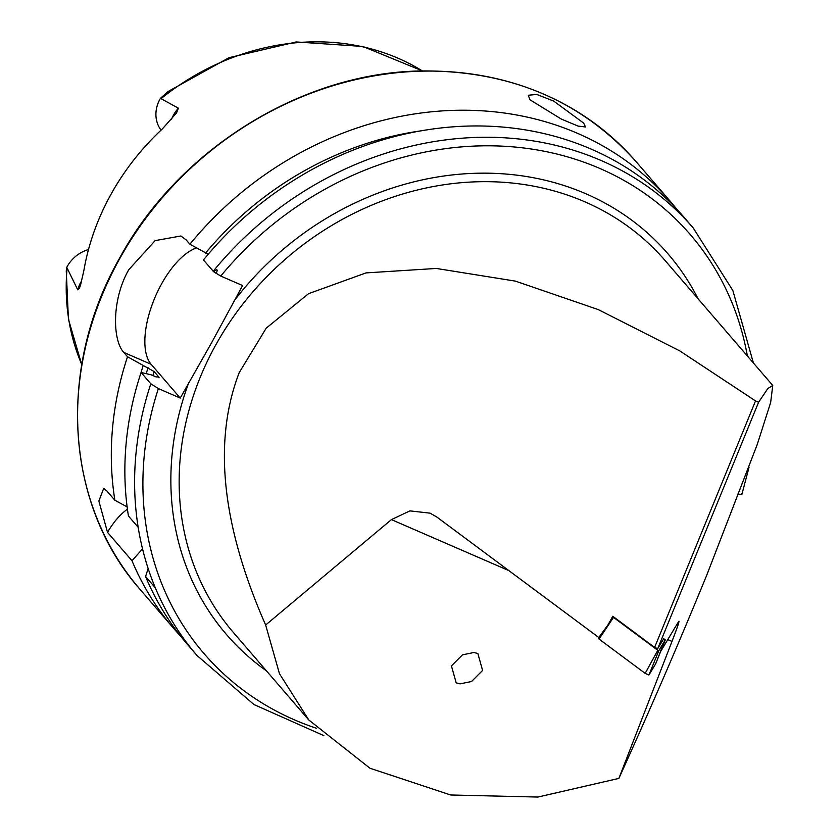 <?xml version="1.0" encoding="UTF-8"?>
<svg xmlns="http://www.w3.org/2000/svg" width="839" height="839" viewBox="0 0 839 839"><rect width="100%" height="100%" fill="white"/><g stroke="black" fill="none" stroke-linecap="round" stroke-linejoin="round"><path stroke-width="1.26" d="M663.701 638.678L665.254 639.905L658.762 650.739L648.935 675.007L645.17 673.371L599.067 639.087L598.312 638.206L598.752 637.472M598.312 638.206L613.739 616.98M613.54 617.315L599.067 639.087M645.17 673.371L657.818 650.319L613.729 617.535M657.818 650.319L658.762 650.739M665.264 639.905L655.731 663.691L665.065 639.685M655.731 663.691L648.935 675.007M477.852 653.497L473.962 652.48L462.488 654.85L451.434 665.904L456.185 682.852L460.066 683.869L471.549 681.509L482.593 670.445L477.852 653.497M529.912 99.757L528.297 95.247L536.761 94.429L553.73 101.11L583.64 123.081L585.58 127.004L578.071 126.081L561.312 119.075L529.912 99.757M161.067 130.139A31.966 27.939 -40.8 0 1 160.008 99.065A31.966 27.939 -40.8 0 1 160.427 98.341L168.083 91.514L228.995 57.692L296.251 41.95L362.836 46.46L422.52 70.948M88.504 249.54A31.966 27.939 139.2 0 0 67.151 266.592A31.966 27.939 139.2 0 0 66.753 267.326L66.26 270.913L68.42 319.26L81.74 364.64M171.607 119.18A31.966 27.939 -40.8 0 1 178.403 108.2L176.515 112.961L162.336 128.944A235.885 206.153 -40.8 0 0 110.926 194.428A235.885 206.153 -40.8 0 0 83.879 270.494L80.722 284.327L79.411 288.312L77.733 289.812L66.753 267.326M180.742 636.287A327.493 286.214 -40.8 0 1 173.799 628.558A327.493 286.214 -40.8 0 1 132.006 560.756L107.507 532.335L98.866 501.051L103.69 488.392L106.983 491.109L114.88 500.264A327.493 286.214 -40.8 0 1 127.518 356.743L123.805 352.432C112.416 340.288 111.65 299.429 128.776 269.707L155.121 240.636L180.836 235.99L186.174 239.923L189.887 244.233L208.229 254.238M216.105 273.577C218.067 269.256 217.249 268.658 213.672 271.763L220.751 276.062L242.607 285.554L211.837 342.291L180.238 398.064L158.382 388.572L150.821 383.78L141.078 372.474L151.125 374.802L155.981 376.91L158.718 376.889L154.103 371.53L127.518 356.743M755.53 400.927L758.582 402.259L657.682 648.715L654.619 647.393L755.53 400.927L679.737 350.87L598.28 309.601L515.408 281.117L436.28 268.449L365.993 272.906L308.574 293.671L266.246 328.133L239.251 372.537C212.854 440.926 221.653 525.078 265.648 625.024L279.471 673.717L308.804 719.988L369.989 768.251L450.669 794.984L537.925 797.05L618.878 778.403C649.575 710.885 678.824 643.24 706.627 575.47L757.218 444.565L770.653 402.479L772.761 385.458L665.17 260.614A284.924 249.005 -40.8 0 0 215.654 345.154A284.924 249.005 -40.8 0 0 233.504 632.627L308.804 719.988M654.619 647.393L612.785 616.277L608.065 624.772L613.036 616.455M657.682 648.715L663.743 638.699M758.582 402.259L767.79 388.593L772.761 385.458M741.508 493.689C742.421 495.01 741.277 495.02 738.068 493.71M213.19 271.27A327.493 286.214 -40.8 0 1 693.255 227.998L683.523 216.693A327.493 286.214 -40.8 0 0 203.447 259.964L213.672 271.763M608.065 624.772L598.794 637.504L436.846 517.044L430.145 513.174L409.967 510.878L391.414 519.614L265.648 625.024M660.576 651.609L678.384 621.93C680.03 619.57 677.902 626.072 671.987 641.436L618.878 778.403M678.384 621.93L678.971 621.217M178.403 108.2L160.427 98.341M323.875 735.635L254.007 704.561L197.102 655.595L187.359 644.289A327.493 286.214 -40.8 0 1 145.567 576.487L155.309 587.793A327.493 286.214 -40.8 0 1 138.173 527.301A327.493 286.214 -40.8 0 1 150.821 383.78M148.157 568.548L145.567 576.487M132.006 560.756L142.536 548.884M138.173 527.301L128.43 515.995A327.493 286.214 -40.8 0 1 141.078 372.474M159.011 377.519L158.718 376.889A301.128 263.173 -40.8 0 0 158.466 377.686M140.9 373.019A312.16 272.811 -40.8 0 1 143.186 365.584M205.545 253.074A312.16 272.811 -40.8 0 1 422.08 130.695M114.88 500.264L127.129 506.892M189.887 244.233A327.493 286.214 -40.8 0 1 669.962 200.961A327.493 286.214 -40.8 0 1 676.58 208.974M180.238 398.064L151.146 364.304A65.494 29.323 113.5 0 1 153.317 301.516A65.494 29.323 113.5 0 1 196.483 247.956M107.507 532.335A52.396 23.461 113.5 0 1 127.434 509.242M81.666 280.845A31.966 27.939 139.2 0 0 80.764 282.386A31.966 27.939 139.2 0 0 77.733 289.812M173.799 628.558L140.061 589.408A327.493 286.214 -40.8 0 1 119.537 258.978A327.493 286.214 -40.8 0 1 636.214 161.812L669.962 200.961M234.133 300.844A291.469 254.731 -40.8 0 1 698.142 298.883M81.761 364.535A233.19 203.804 -40.8 0 1 67.068 268.344M220.751 276.062A320.949 280.488 -40.8 0 1 531.999 149.122A320.949 280.488 -40.8 0 1 747.381 356.009M671.987 641.436L667.771 639.612M508.853 570.614L391.414 519.614M161.182 98.551A233.19 203.804 -40.8 0 1 422.416 70.948M197.102 655.595A327.493 286.214 -40.8 0 1 155.309 587.793M266.487 670.896A291.469 254.731 -40.8 0 1 188.712 382.783M316.313 728.221A320.949 280.488 -40.8 0 1 158.382 388.572M152.876 375.557A301.128 263.173 -40.8 0 1 154.103 371.53M146.217 373.659A306.371 267.756 -40.8 0 1 148.042 367.692M123.805 352.432L151.146 364.304M140.061 589.408C65.201 504.973 56.769 368.531 119.358 258.559C178.697 148.744 303.319 71.735 423.139 70.937C510.762 70.707 581.794 100.995 636.214 161.812M741.875 494.465L749.007 467.375M753.412 363.014L732.856 290.535L693.255 227.998"/></g></svg>
